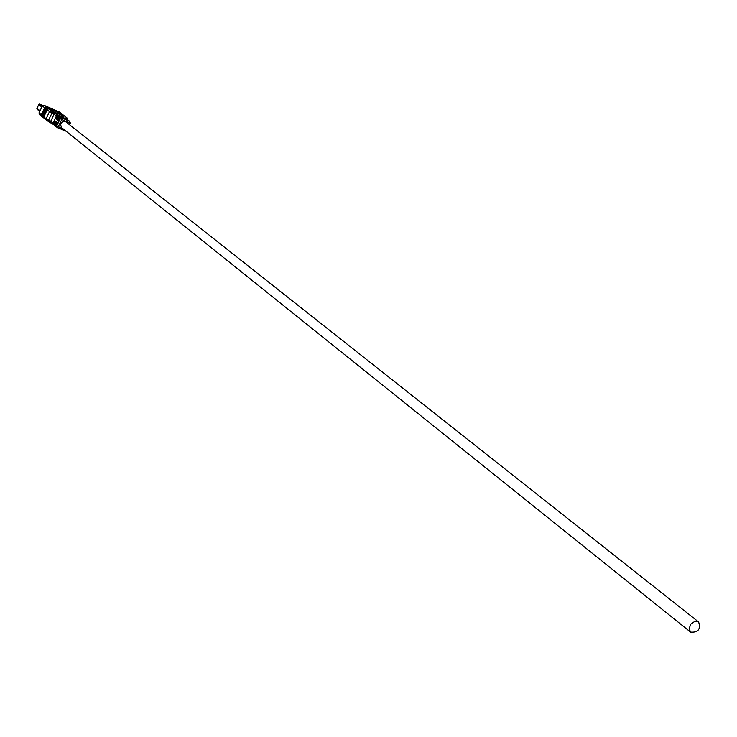 <?xml version="1.0" encoding="UTF-8"?>
<svg xmlns="http://www.w3.org/2000/svg" width="737" height="737" viewBox="0 0 737 737"><rect width="100%" height="100%" fill="white"/><g stroke="black" fill="none" stroke-linecap="round" stroke-linejoin="round"><path stroke-width="1.11" d="M55.478 112.973L56.629 113.507L55.478 112.973M49.499 108.09L53.589 111.72L62.848 115.838L56.427 111.121L49.388 108.33L57.827 112.162L62.267 115.654M67.012 119.293L58.684 115.506L56.5 115.81L53.092 122.941L54.096 124.986M62.221 115.921L63.373 116.455L62.221 115.921M54.547 125.336L53.985 123.659L55.229 121.043L54.824 120.721L53.58 123.328M55.717 126.285L55.155 124.608L56.408 121.983L56.003 121.66L54.75 124.277L55.275 125.935M56.86 127.215L56.344 125.557L57.597 122.932L57.191 122.609L55.929 125.226L56.454 126.893M67.436 119.634L59.089 115.829L57.394 116.52L56.141 119.136L55.736 118.814L56.196 119.016M68.633 120.573L60.277 116.768L58.573 117.459L57.32 120.085L56.915 119.753L57.385 119.956M69.812 121.494L61.466 117.708L59.761 118.399L58.509 121.025L58.103 120.702L58.564 120.905M69.398 121.172L61.06 117.376L59.356 118.077L58.573 117.459M58.103 120.702L59.356 118.077M56.915 119.753L58.168 117.137L59.872 116.437L68.2 120.232M55.736 118.814L56.989 116.197M46.827 109.5L43.483 117.551L47.573 108.993L46.422 109.187L43.041 116.271L43.087 117.229L46.624 109.343M42.847 116.105L46.772 108.357L42.645 115.949L42.691 116.907L43.041 116.271M42.451 115.783L46.376 108.044L42.249 115.626L42.295 116.584L42.645 115.949M42.055 115.469L45.98 107.731L41.852 115.304L41.898 116.271L42.249 115.626M41.659 115.147L45.574 107.409L41.456 114.99L41.502 115.949L41.852 115.304M41.263 114.834L45.178 107.095L41.06 114.668L41.106 115.626L41.456 114.99M698.658 622.028L65.538 121.577C60.978 121.633 59.688 123.678 61.687 127.694L690.615 632.125C698.169 632.641 700.85 629.278 698.658 622.028L697.101 621.3L694.715 621.411L690.781 624.165L689.123 628.67L690.615 632.125M66.579 118.952L65.998 118.003L66.699 117.727L59.448 112.033L44.063 105.29L51.203 110.946L58.684 115.506M53.23 124.304L50.65 122.757L50.66 121.421L53.092 122.941L53.386 124.461L48.531 121.587L48.531 120.251L50.66 121.421L54.059 114.309L51.94 113.139L48.531 120.251L46.109 118.74L49.508 111.637L47.021 109.666M50.604 122.72L46.413 120.26L46.109 118.74L43.64 116.75M48.485 121.55L39.319 114.521L39.015 113.019L41.06 114.668M68.965 120.831L68.182 120.214M60.277 116.768L61.06 117.376M61.466 117.708L69.379 121.163M70.31 123.254L69.628 124.673M58.168 117.137L57.394 116.52M53.985 123.659L54.75 124.277M55.155 124.608L55.929 125.226M56.344 125.557L56.749 125.88L60.176 118.731L59.761 118.399M69.057 124.221L69.637 123.005L60.176 118.731L61.88 118.031L61.715 119.551L58.287 126.7L62.986 128.745M69.628 121.31L70.402 123.263L69.637 123.005L69.794 121.485L70.402 123.263L69.702 124.737M67.767 119.891L66.984 119.274M59.089 115.829L59.872 116.437M55.266 113.314L54.059 114.309L56.5 115.81L58.195 115.119M65.676 130.9L57.311 127.565L56.749 125.88L58.287 126.7L57.375 127.602L56.638 127.077M65.906 131.085L65.353 131.048M44.036 105.271L59.89 112.374M66.699 117.727L59.421 112.015M44.441 107.611L42.377 105.971L39.052 112.936M53.147 112.144L51.94 113.139L49.508 111.637L51.203 110.946M65.998 118.003L66.689 118.998M66.763 118.104L67.426 119.578M42.377 105.971L44.063 105.29L42.377 105.971M42.424 105.888L38.969 112.927L39.577 114.677M42.239 106.064L39.798 104.12L42.728 105.409L39.798 104.12L38.729 104.553L41.797 106.994M36.859 108.8L38.729 104.553L36.933 108.311L39.991 110.771M39.798 104.12L38.729 104.553L39.439 104.064M37.292 109.371L39.724 111.324L37.126 109.269L36.933 108.311L37.292 109.371M69.214 120.979L68.43 120.361M68.016 120.039L67.233 119.422M66.827 119.099L66.256 118.666M55.054 125.797L54.28 125.179M56.233 126.755L55.459 126.128M65.962 131.131L57.375 127.602M67.601 119.716L66.947 117.874M38.729 104.553L36.933 108.311"/></g></svg>

